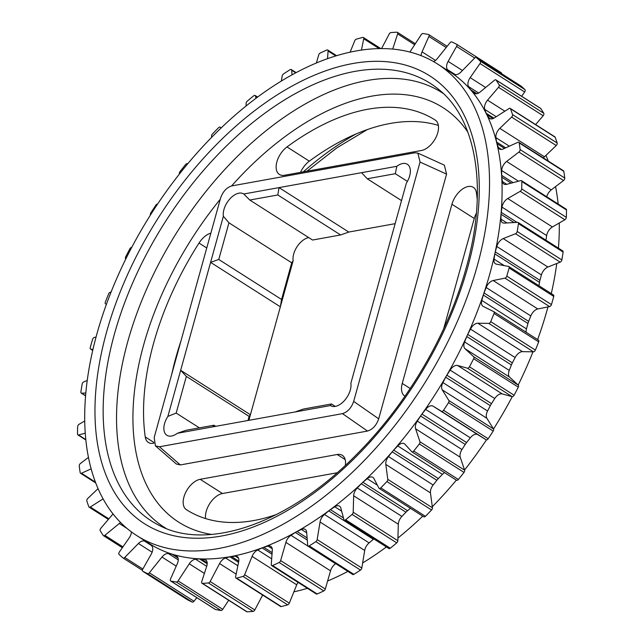<?xml version="1.0" encoding="UTF-8"?>
<svg xmlns="http://www.w3.org/2000/svg" width="644" height="644" viewBox="0 0 644 644"><rect width="100%" height="100%" fill="white"/><g stroke="black" fill="none" stroke-linecap="round" stroke-linejoin="round"><path stroke-width="0.97" d="M243.762 193.997L279.021 187.613L277.822 194.963L249.775 200.034L243.762 193.997A16.172 9.298 -57.5 0 0 243.633 193.916A16.172 9.298 -57.5 0 0 238.932 193.168A16.172 9.298 -57.5 0 0 223.379 216.263L228.942 222.8L291.724 262.8L293.141 260.707A16.172 9.298 122.5 0 1 308.693 237.604A16.172 9.298 122.5 0 1 308.742 237.596M249.775 200.034L312.557 240.035L340.604 234.955L348.782 232.057L395.126 223.669M212.665 426.883L177.406 433.267L185.915 430.305L213.961 425.225L212.665 426.883L295.218 411.943L303.396 409.045L331.443 403.965L330.477 405.559A16.172 9.298 -57.5 0 0 330.605 405.648A16.172 9.298 -57.5 0 0 344.347 400.673A16.172 9.298 -57.5 0 0 350.859 383.293L406.364 183.146A16.172 9.298 -57.5 0 0 407.354 164.276A16.172 9.298 -57.5 0 0 402.661 163.528A16.172 9.298 -57.5 0 0 396.833 166.297L395.295 173.695L407.411 181.407M477.244 199.616A231.14 132.905 -57.5 0 0 476.431 192.846A17.533 10.079 -57.5 0 0 473.292 187.315A17.533 10.079 -57.5 0 0 468.196 186.51A17.533 10.079 -57.5 0 0 451.935 204.269L402.25 383.43A17.533 10.079 -57.5 0 0 404.762 396.052A17.533 10.079 -57.5 0 0 404.979 396.189M300.539 172.367A17.533 10.079 122.5 0 1 309.329 161.161A231.14 132.905 122.5 0 1 390.192 123.463A231.14 132.905 122.5 0 1 438.363 125.419M435.272 120.098A231.14 132.905 -57.5 0 0 435.03 119.945A231.14 132.905 -57.5 0 0 367.869 109.239A231.14 132.905 -57.5 0 0 287.007 146.937A17.533 10.079 -57.5 0 0 276.88 161.853A17.533 10.079 -57.5 0 0 279.391 174.46A17.533 10.079 -57.5 0 0 284.487 175.273L421.506 150.479A17.533 10.079 -57.5 0 0 436.35 136.568A17.533 10.079 -57.5 0 0 435.272 120.098M545.943 155.381A279.673 160.815 122.5 0 1 548.269 161.056M555.555 186.615A279.673 160.815 122.5 0 1 558.155 204.035M559.266 222.993A279.673 160.815 122.5 0 1 558.429 248.149M556.77 263.509A279.673 160.815 122.5 0 1 551.28 293.592M547.955 306.914A279.673 160.815 122.5 0 1 537.635 339.581M532.982 351.809A279.673 160.815 122.5 0 1 518.187 385.056M512.262 396.656A279.673 160.815 122.5 0 1 493.537 429.001M486.453 439.892A279.673 160.815 122.5 0 1 464.549 470.015M456.346 480.134A279.673 160.815 122.5 0 1 432.301 506.739M422.762 516.158A279.673 160.815 122.5 0 1 397.936 538.014M386.392 546.941A279.673 160.815 122.5 0 1 362.644 562.969M347.873 571.397A279.673 160.815 122.5 0 1 327.603 581.017M307.389 588.31A279.673 160.815 122.5 0 1 293.881 591.844M356.124 50.956A279.673 160.815 122.5 0 1 437.389 63.909A279.673 160.815 122.5 0 1 455.075 326.556A279.673 160.815 122.5 0 1 218.115 548.608A279.673 160.815 122.5 0 1 136.85 535.647A279.673 160.815 122.5 0 1 119.172 273A279.673 160.815 122.5 0 1 356.124 50.956M437.389 63.909L449.947 71.911A279.673 160.815 122.5 0 1 450.937 72.547A279.673 160.815 122.5 0 1 471.014 90.265A279.673 160.815 122.5 0 1 486.421 113.916A279.673 160.815 122.5 0 1 496.733 142.847A279.673 160.815 122.5 0 1 501.668 176.287A279.673 160.815 122.5 0 1 501.088 213.309A279.673 160.815 122.5 0 1 495.019 252.907A279.673 160.815 122.5 0 1 483.628 294.002A279.673 160.815 122.5 0 1 467.214 335.476A279.673 160.815 122.5 0 1 446.228 376.185A279.673 160.815 122.5 0 1 421.248 415.042A279.673 160.815 122.5 0 1 392.945 450.961A279.673 160.815 122.5 0 1 362.105 482.984A279.673 160.815 122.5 0 1 329.559 510.217A279.673 160.815 122.5 0 1 296.2 531.936A279.673 160.815 122.5 0 1 262.937 547.545A279.673 160.815 122.5 0 1 230.673 556.601A14.152 8.139 -57.5 0 0 229.868 556.794L225.625 557.978A8.09 4.653 -57.5 0 0 219.588 563.581L210.153 581.532A2.021 1.159 122.5 0 1 208.423 582.965A306.971 176.512 122.5 0 1 202.417 583.359A2.021 1.159 122.5 0 1 201.975 583.247A2.021 1.159 122.5 0 1 201.717 581.669L206.724 566.245A8.09 4.653 -57.5 0 0 205.702 559.95A8.09 4.653 -57.5 0 0 204.647 559.556L201.008 558.952A14.152 8.139 -57.5 0 0 200.292 558.879A14.152 8.139 -57.5 0 0 199.535 558.895L195.551 559.193A8.09 4.653 -57.5 0 0 189.272 563.806L178.098 580.888A2.021 1.159 122.5 0 1 176.327 582.039A306.971 176.512 122.5 0 1 170.861 581.065A2.021 1.159 122.5 0 1 170.628 580.969A2.021 1.159 122.5 0 1 170.483 579.093L177.301 563.701A8.09 4.653 -57.5 0 0 176.746 556.199A8.09 4.653 -57.5 0 0 176.44 556.03L173.26 554.548A14.152 8.139 -57.5 0 0 172.624 554.307A14.152 8.139 -57.5 0 0 171.94 554.146L168.309 553.542A8.09 4.653 -57.5 0 0 161.974 557.044L149.352 572.798A2.021 1.159 122.5 0 1 147.589 573.619A306.971 176.512 122.5 0 1 142.823 571.317A2.021 1.159 122.5 0 1 142.767 571.292A2.021 1.159 122.5 0 1 142.783 569.119L151.219 554.17A8.09 4.653 -57.5 0 0 151.59 545.742L148.949 543.415A14.152 8.139 -57.5 0 0 148.595 543.125M443.708 328.657L474.266 218.485A17.533 10.079 122.5 0 1 476.383 213.172M171.876 373.721A231.14 132.905 122.5 0 1 180.875 341.256M205.637 518.581A17.533 10.079 122.5 0 1 222.494 493.521L337.078 472.785M345.353 465.33A17.533 10.079 -57.5 0 0 342.286 455.316A17.533 10.079 -57.5 0 0 337.19 454.503L200.171 479.305A17.533 10.079 -57.5 0 0 185.327 493.207A17.533 10.079 -57.5 0 0 186.406 509.678A231.14 132.905 -57.5 0 0 186.647 509.831A231.14 132.905 -57.5 0 0 276.695 514.419M210.862 233.128A17.533 10.079 -57.5 0 0 199.012 243.062A231.14 132.905 -57.5 0 0 145.246 436.93A17.533 10.079 -57.5 0 0 148.386 442.46A17.533 10.079 -57.5 0 0 153.9 443.185M378.704 418.817L446.566 174.113L420.057 162.055L353.677 401.397L378.704 418.817C376.386 425.402 372.651 429.476 367.499 431.053L342.471 413.641L159.422 446.767L180.352 464.928L367.499 431.053M180.352 464.928L176.359 464.018L155.429 445.857L159.422 446.767M420.057 162.055L417.843 153.079L444.344 165.146L446.566 174.113M262.639 595.056L254.799 609.973A2.021 1.159 122.5 0 1 253.068 611.414A306.971 176.512 122.5 0 1 247.063 611.8A2.021 1.159 122.5 0 1 246.62 611.687L201.975 583.247M228.676 600.264L222.744 609.329A2.021 1.159 122.5 0 1 220.973 610.48A306.971 176.512 122.5 0 1 215.507 609.506A2.021 1.159 122.5 0 1 215.273 609.417A2.021 1.159 122.5 0 1 215.088 609.24M196.855 597.68L193.997 601.246A2.021 1.159 122.5 0 1 192.234 602.068A306.971 176.512 122.5 0 1 187.468 599.765A2.021 1.159 122.5 0 1 187.412 599.733A2.021 1.159 122.5 0 1 187.364 599.701M456.636 44.299L501.177 72.683A2.021 1.159 122.5 0 1 501.233 72.708A2.021 1.159 122.5 0 1 501.604 73.682M520.835 85.942A2.021 1.159 122.5 0 1 520.916 85.982A2.021 1.159 122.5 0 1 520.996 86.046A306.971 176.512 122.5 0 1 524.941 89.613A2.021 1.159 122.5 0 1 524.651 91.987L521.648 96.286M540.284 108.224A2.021 1.159 122.5 0 1 540.558 108.329A2.021 1.159 122.5 0 1 540.759 108.53A306.971 176.512 122.5 0 1 543.778 113.28A2.021 1.159 122.5 0 1 543.158 115.751L535.631 124.582M433.565 61.607A8.09 4.653 -57.5 0 0 437.381 58.507L450.003 42.754A2.021 1.159 122.5 0 1 451.766 41.932A306.971 176.512 122.5 0 1 456.532 44.235A2.021 1.159 122.5 0 1 456.588 44.267A2.021 1.159 122.5 0 1 456.572 46.44L448.135 61.389A8.09 4.653 -57.5 0 0 447.765 69.818L450.398 72.144A14.152 8.139 -57.5 0 0 450.937 72.547A14.152 8.139 -57.5 0 0 450.985 72.579A14.152 8.139 -57.5 0 0 451.524 72.877L454.704 74.358A8.09 4.653 -57.5 0 0 460.927 72.064L474.636 58.073A2.021 1.159 122.5 0 1 476.27 57.541A2.021 1.159 122.5 0 1 476.351 57.598A306.971 176.512 122.5 0 1 480.295 61.172A2.021 1.159 122.5 0 1 480.005 63.547L470.168 77.642A8.09 4.653 -57.5 0 0 468.574 86.594L470.595 89.701A14.152 8.139 -57.5 0 0 471.014 90.265A14.152 8.139 -57.5 0 0 471.497 90.756L474.129 93.082A8.09 4.653 -57.5 0 0 474.467 93.332A8.09 4.653 -57.5 0 0 480.07 92.052L494.503 80.202A2.021 1.159 122.5 0 1 495.912 79.88A2.021 1.159 122.5 0 1 496.113 80.089A306.971 176.512 122.5 0 1 499.124 84.831A2.021 1.159 122.5 0 1 498.512 87.31L487.548 100.166A8.09 4.653 -57.5 0 0 484.771 109.408L486.123 113.215A14.152 8.139 -57.5 0 0 486.421 113.916A14.152 8.139 -57.5 0 0 486.775 114.543L488.804 117.651A8.09 4.653 -57.5 0 0 489.649 118.504A8.09 4.653 -57.5 0 0 494.302 117.924L509.058 108.538A2.021 1.159 122.5 0 1 510.225 108.393L554.87 136.834A2.021 1.159 122.5 0 1 555.168 137.236A306.971 176.512 122.5 0 1 557.165 143.016A2.021 1.159 122.5 0 1 556.239 145.536L544.454 156.806A8.09 4.653 -57.5 0 0 543.399 157.957M510.225 108.393A2.021 1.159 122.5 0 1 510.523 108.788A306.971 176.512 122.5 0 1 512.519 114.576A2.021 1.159 122.5 0 1 511.594 117.095L499.808 128.365A8.09 4.653 -57.5 0 0 495.92 137.639L496.572 142.026A14.152 8.139 -57.5 0 0 496.733 142.847A14.152 8.139 -57.5 0 0 496.959 143.612L498.311 147.412A8.09 4.653 -57.5 0 0 499.535 149.03A8.09 4.653 -57.5 0 0 503.214 148.973L517.905 142.308A2.021 1.159 122.5 0 1 518.822 142.3L563.468 170.74A2.021 1.159 122.5 0 1 563.83 171.36A306.971 176.512 122.5 0 1 564.756 178.034A2.021 1.159 122.5 0 1 563.548 180.521L551.256 189.891A8.09 4.653 -57.5 0 0 546.7 196.734M518.822 142.3A2.021 1.159 122.5 0 1 519.185 142.92A306.971 176.512 122.5 0 1 520.111 149.585A2.021 1.159 122.5 0 1 518.903 152.073L506.611 161.451A8.09 4.653 -57.5 0 0 501.716 170.507L501.644 175.369A14.152 8.139 -57.5 0 0 501.668 176.287A14.152 8.139 -57.5 0 0 501.757 177.156L502.401 181.544A8.09 4.653 -57.5 0 0 503.85 184.063A8.09 4.653 -57.5 0 0 506.578 184.353L520.787 180.594A2.021 1.159 122.5 0 1 521.471 180.666L566.124 209.115A2.021 1.159 122.5 0 1 566.495 209.984A306.971 176.512 122.5 0 1 566.334 217.358A2.021 1.159 122.5 0 1 564.869 219.749L552.407 226.97A8.09 4.653 -57.5 0 0 546.651 235.559L545.943 240.196M521.471 180.666A2.021 1.159 122.5 0 1 521.849 181.544A306.971 176.512 122.5 0 1 521.688 188.917A2.021 1.159 122.5 0 1 520.223 191.308L507.762 198.521A8.09 4.653 -57.5 0 0 502.006 207.118L501.209 212.319A14.152 8.139 -57.5 0 0 501.088 213.309A14.152 8.139 -57.5 0 0 501.04 214.259L500.968 219.121A8.09 4.653 -57.5 0 0 502.473 222.663A8.09 4.653 -57.5 0 0 504.3 223.106L517.647 222.349A2.021 1.159 122.5 0 1 518.106 222.462L562.751 250.902A2.021 1.159 122.5 0 1 563.106 252.054A306.971 176.512 122.5 0 1 561.85 259.926A2.021 1.159 122.5 0 1 560.183 262.156L547.883 267.027A8.09 4.653 -57.5 0 0 541.419 274.916L539.922 280.317A14.152 8.139 -57.5 0 0 539.672 281.348A14.152 8.139 -57.5 0 0 539.479 282.362L538.964 285.743M553.204 294.88A2.021 1.159 122.5 0 1 553.454 294.976A2.021 1.159 122.5 0 1 553.751 296.417A306.971 176.512 122.5 0 1 551.441 304.58A2.021 1.159 122.5 0 1 549.598 306.584L537.812 308.967A8.09 4.653 -57.5 0 0 530.809 315.946L528.66 321.396A14.152 8.139 -57.5 0 0 528.273 322.443A14.152 8.139 -57.5 0 0 527.951 323.489L526.454 328.883A8.09 4.653 -57.5 0 0 526.18 332.288M493.892 311.72L538.424 340.088A2.021 1.159 122.5 0 1 538.481 340.129A2.021 1.159 122.5 0 1 538.674 341.867A306.971 176.512 122.5 0 1 535.373 350.094A2.021 1.159 122.5 0 1 533.425 351.817L522.461 351.656A8.09 4.653 -57.5 0 0 515.12 357.533L512.358 362.878A14.152 8.139 -57.5 0 0 511.859 363.916A14.152 8.139 -57.5 0 0 511.408 364.963L509.259 370.413A8.09 4.653 -57.5 0 0 509.629 377.134L518.34 385.201A2.021 1.159 122.5 0 1 518.307 387.165A306.971 176.512 122.5 0 1 514.097 395.231A2.021 1.159 122.5 0 1 512.085 396.632L502.248 393.927A8.09 4.653 -57.5 0 0 494.761 398.531L491.485 403.635A14.152 8.139 -57.5 0 0 490.873 404.633A14.152 8.139 -57.5 0 0 490.317 405.656L487.556 411.001A8.09 4.653 -57.5 0 0 486.888 418.302L493.513 428.968A2.021 1.159 122.5 0 1 493.183 431.069A306.971 176.512 122.5 0 1 488.192 438.757A2.021 1.159 122.5 0 1 486.172 439.796L477.727 434.62A8.09 4.653 -57.5 0 0 470.305 437.831L466.586 442.549A14.152 8.139 -57.5 0 0 465.894 443.483A14.152 8.139 -57.5 0 0 465.234 444.449L461.957 449.552A8.09 4.653 -57.5 0 0 460.251 457.232L464.614 470.209A2.021 1.159 122.5 0 1 464.01 472.39A306.971 176.512 122.5 0 1 458.367 479.482A2.021 1.159 122.5 0 1 456.524 480.247A2.021 1.159 122.5 0 1 456.387 480.134M444.561 472.624A8.09 4.653 -57.5 0 0 442.412 474.362L438.363 478.564A14.152 8.139 -57.5 0 0 437.59 479.402A14.152 8.139 -57.5 0 0 436.857 480.295L433.146 485.013A8.09 4.653 -57.5 0 0 430.458 492.861L432.438 507.794A2.021 1.159 122.5 0 1 431.561 509.992A306.971 176.512 122.5 0 1 425.426 516.311A2.021 1.159 122.5 0 1 423.8 516.826L379.155 488.385A2.021 1.159 122.5 0 1 378.905 488.096L373.89 478.476A8.09 4.653 -57.5 0 0 372.876 477.341A8.09 4.653 -57.5 0 0 367.193 478.685L362.918 482.259A14.152 8.139 -57.5 0 0 362.105 482.984A14.152 8.139 -57.5 0 0 361.308 483.765L357.259 487.967A8.09 4.653 -57.5 0 0 353.669 495.775L353.21 512.254A2.021 1.159 122.5 0 1 352.091 514.419A306.971 176.512 122.5 0 1 345.627 519.772A2.021 1.159 122.5 0 1 344.234 520.078A2.021 1.159 122.5 0 1 343.904 519.595L340.837 508.108A8.09 4.653 -57.5 0 0 339.509 506.152A8.09 4.653 -57.5 0 0 334.783 506.78L330.404 509.637A14.152 8.139 -57.5 0 0 329.559 510.217A14.152 8.139 -57.5 0 0 328.73 510.877L324.455 514.451A8.09 4.653 -57.5 0 0 320.052 522.002L317.17 539.583A2.021 1.159 122.5 0 1 315.842 541.644A306.971 176.512 122.5 0 1 309.217 545.903A2.021 1.159 122.5 0 1 308.065 546.04A2.021 1.159 122.5 0 1 307.695 545.307L306.665 532.274A8.09 4.653 -57.5 0 0 305.176 529.36A8.09 4.653 -57.5 0 0 301.416 529.457L297.045 531.501A14.152 8.139 -57.5 0 0 296.2 531.936A14.152 8.139 -57.5 0 0 295.354 532.451L290.975 535.301A8.09 4.653 -57.5 0 0 285.88 542.393L280.647 560.594A2.021 1.159 122.5 0 1 279.15 562.494A306.971 176.512 122.5 0 1 272.549 565.529A2.021 1.159 122.5 0 1 271.639 565.537A2.021 1.159 122.5 0 1 271.269 564.547L272.299 550.322A8.09 4.653 -57.5 0 0 270.81 546.345A8.09 4.653 -57.5 0 0 268.001 546.08L263.758 547.271A14.152 8.139 -57.5 0 0 262.937 547.545A14.152 8.139 -57.5 0 0 262.1 547.899L257.729 549.944A8.09 4.653 -57.5 0 0 252.086 556.376L244.648 574.698A2.021 1.159 122.5 0 1 243.013 576.396A306.971 176.512 122.5 0 1 236.622 578.135A2.021 1.159 122.5 0 1 235.954 578.054A2.021 1.159 122.5 0 1 235.624 576.774L238.674 561.745A8.09 4.653 -57.5 0 0 237.346 556.633A8.09 4.653 -57.5 0 0 235.446 556.207L231.454 556.505A14.152 8.139 -57.5 0 0 230.673 556.601A279.673 160.815 122.5 0 1 200.292 558.879A279.673 160.815 122.5 0 1 172.624 554.307A279.673 160.815 122.5 0 1 149.408 543.649L136.85 535.647M410.429 508.309L407.563 510.7A14.152 8.139 -57.5 0 0 406.75 511.425A14.152 8.139 -57.5 0 0 405.953 512.205L401.904 516.416A8.09 4.653 -57.5 0 0 398.314 524.224L397.855 540.702A2.021 1.159 122.5 0 1 396.736 542.86A306.971 176.512 122.5 0 1 390.272 548.213A2.021 1.159 122.5 0 1 388.879 548.527L344.234 520.078M373.842 538.939A14.152 8.139 -57.5 0 0 373.375 539.318L369.101 542.9A8.09 4.653 -57.5 0 0 364.697 550.451L361.815 568.032A2.021 1.159 122.5 0 1 360.487 570.085A306.971 176.512 122.5 0 1 353.862 574.343A2.021 1.159 122.5 0 1 352.719 574.48L308.065 546.04M335.741 563.669L335.621 563.75A8.09 4.653 -57.5 0 0 330.525 570.834L325.301 589.035A2.021 1.159 122.5 0 1 323.795 590.934A306.971 176.512 122.5 0 1 317.194 593.977A2.021 1.159 122.5 0 1 316.293 593.985L271.639 565.537M298.043 582.353A8.09 4.653 -57.5 0 0 296.731 584.816L289.301 603.146A2.021 1.159 122.5 0 1 287.659 604.837A306.971 176.512 122.5 0 1 281.267 606.576A2.021 1.159 122.5 0 1 280.599 606.495L235.954 578.054M148.136 542.836A14.152 8.139 -57.5 0 0 147.83 542.683L144.65 541.193A8.09 4.653 -57.5 0 0 138.428 543.488L124.711 557.487A2.021 1.159 122.5 0 1 123.085 558.018A2.021 1.159 122.5 0 1 123.004 557.954A306.971 176.512 122.5 0 1 119.06 554.387A2.021 1.159 122.5 0 1 119.349 552.013L129.186 537.917A8.09 4.653 -57.5 0 0 131.432 531.92M120.645 522.566A8.09 4.653 -57.5 0 0 119.277 523.5L104.843 535.357A2.021 1.159 122.5 0 1 103.443 535.671A2.021 1.159 122.5 0 1 103.241 535.47A306.971 176.512 122.5 0 1 100.223 530.72A2.021 1.159 122.5 0 1 100.842 528.249L111.798 515.385A8.09 4.653 -57.5 0 0 112.95 513.832M103.096 498.875L90.297 507.021A2.021 1.159 122.5 0 1 89.13 507.166A2.021 1.159 122.5 0 1 88.832 506.764A306.971 176.512 122.5 0 1 86.835 500.984A2.021 1.159 122.5 0 1 87.761 498.464L98.057 488.619M91.134 468.848L81.45 473.243A2.021 1.159 122.5 0 1 80.532 473.26A2.021 1.159 122.5 0 1 80.17 472.64A306.971 176.512 122.5 0 1 79.244 465.966A2.021 1.159 122.5 0 1 80.452 463.479L88.445 457.385M85.258 433.187L78.56 434.958A2.021 1.159 122.5 0 1 77.876 434.885A2.021 1.159 122.5 0 1 77.505 434.016A306.971 176.512 122.5 0 1 77.666 426.642A2.021 1.159 122.5 0 1 79.132 424.251L84.734 421.007M85.821 392.977L81.708 393.21A2.021 1.159 122.5 0 1 81.249 393.098A2.021 1.159 122.5 0 1 80.894 391.946A306.971 176.512 122.5 0 1 82.15 384.074A2.021 1.159 122.5 0 1 83.817 381.844L87.23 380.491M92.921 349.523L90.796 349.12A2.021 1.159 122.5 0 1 90.546 349.024A2.021 1.159 122.5 0 1 90.249 347.583A306.971 176.512 122.5 0 1 92.559 339.42A2.021 1.159 122.5 0 1 94.402 337.416L96.045 337.086M106.405 304.322L105.576 303.912A2.021 1.159 122.5 0 1 105.519 303.871A2.021 1.159 122.5 0 1 105.326 302.133A306.971 176.512 122.5 0 1 108.627 293.906A2.021 1.159 122.5 0 1 110.575 292.183L111.018 292.191M125.813 258.944L125.66 258.799A2.021 1.159 122.5 0 1 125.693 256.835A306.971 176.512 122.5 0 1 129.903 248.769A2.021 1.159 122.5 0 1 131.738 247.344M150.463 214.999A2.021 1.159 122.5 0 1 150.817 212.931A306.971 176.512 122.5 0 1 155.808 205.243A2.021 1.159 122.5 0 1 157.547 204.108M187.613 163.866L187.613 163.866A2.021 1.159 122.5 0 0 187.476 163.753A2.021 1.159 122.5 0 0 185.633 164.518A306.971 176.512 122.5 0 0 179.99 171.61A2.021 1.159 122.5 0 0 179.386 173.791L179.451 173.985M211.699 137.261L211.562 136.206A2.021 1.159 122.5 0 1 212.439 134.008A306.971 176.512 122.5 0 1 218.574 127.689A2.021 1.159 122.5 0 1 220.2 127.174A2.021 1.159 122.5 0 1 220.449 127.456L220.844 128.22M246.064 105.986L246.145 103.298A2.021 1.159 122.5 0 1 247.264 101.14A306.971 176.512 122.5 0 1 253.728 95.787A2.021 1.159 122.5 0 1 255.121 95.473A2.021 1.159 122.5 0 1 255.451 95.964L256.054 98.218M281.356 81.031L282.185 75.968A2.021 1.159 122.5 0 1 283.513 73.915A306.971 176.512 122.5 0 1 290.138 69.657A2.021 1.159 122.5 0 1 291.281 69.52A2.021 1.159 122.5 0 1 291.66 70.244L292.022 74.825M316.397 62.983L318.7 54.965A2.021 1.159 122.5 0 1 320.205 53.066A306.971 176.512 122.5 0 1 326.806 50.023A2.021 1.159 122.5 0 1 327.707 50.015A2.021 1.159 122.5 0 1 328.086 51.013L327.53 58.676M350.119 52.156L354.699 40.854A2.021 1.159 122.5 0 1 356.341 39.163A306.971 176.512 122.5 0 1 362.733 37.424A2.021 1.159 122.5 0 1 363.401 37.505A2.021 1.159 122.5 0 1 363.731 38.777L361.437 50.087M381.554 48.582L389.201 34.027A2.021 1.159 122.5 0 1 390.932 32.586A306.971 176.512 122.5 0 1 396.937 32.2A2.021 1.159 122.5 0 1 397.38 32.313A2.021 1.159 122.5 0 1 397.638 33.882L392.703 49.081M409.882 52.043A8.09 4.653 -57.5 0 0 410.083 51.753L421.257 34.671A2.021 1.159 122.5 0 1 423.028 33.52A306.971 176.512 122.5 0 1 428.493 34.494A2.021 1.159 122.5 0 1 428.727 34.583A2.021 1.159 122.5 0 1 428.864 36.458L422.053 51.858A8.09 4.653 -57.5 0 0 421.104 55.658M518.106 222.462A2.021 1.159 122.5 0 1 518.46 223.613A306.971 176.512 122.5 0 1 517.204 231.486A2.021 1.159 122.5 0 1 515.53 233.716L503.238 238.586A8.09 4.653 -57.5 0 0 496.774 246.475L495.276 251.868A14.152 8.139 -57.5 0 0 495.019 252.907A14.152 8.139 -57.5 0 0 494.834 253.921L494.037 259.121A8.09 4.653 -57.5 0 0 495.445 263.774A8.09 4.653 -57.5 0 0 496.444 264.161L508.559 266.431A2.021 1.159 122.5 0 1 508.808 266.527A2.021 1.159 122.5 0 1 509.098 267.976A306.971 176.512 122.5 0 1 506.796 276.139A2.021 1.159 122.5 0 1 504.952 278.144L493.167 280.526A8.09 4.653 -57.5 0 0 486.164 287.506L484.014 292.948A14.152 8.139 -57.5 0 0 483.628 294.002A14.152 8.139 -57.5 0 0 483.306 295.049L481.809 300.442A8.09 4.653 -57.5 0 0 482.968 306.27A8.09 4.653 -57.5 0 0 483.217 306.407L493.771 311.648A2.021 1.159 122.5 0 1 493.835 311.68A2.021 1.159 122.5 0 1 494.029 313.427A306.971 176.512 122.5 0 1 490.728 321.654A2.021 1.159 122.5 0 1 488.772 323.377L477.816 323.216A8.09 4.653 -57.5 0 0 470.474 329.084L467.713 334.429A14.152 8.139 -57.5 0 0 467.214 335.476A14.152 8.139 -57.5 0 0 466.763 336.522L464.614 341.964A8.09 4.653 -57.5 0 0 464.984 348.694L473.694 356.752A2.021 1.159 122.5 0 1 473.654 358.724A306.971 176.512 122.5 0 1 469.452 366.79A2.021 1.159 122.5 0 1 467.439 368.183L457.602 365.486A8.09 4.653 -57.5 0 0 450.116 370.091L446.839 375.186A14.152 8.139 -57.5 0 0 446.228 376.185A14.152 8.139 -57.5 0 0 445.672 377.207L442.911 382.56A8.09 4.653 -57.5 0 0 442.235 389.862L448.868 400.528A2.021 1.159 122.5 0 1 448.538 402.629A306.971 176.512 122.5 0 1 443.547 410.317A2.021 1.159 122.5 0 1 441.526 411.347L433.082 406.179A8.09 4.653 -57.5 0 0 425.66 409.391L421.941 414.108A14.152 8.139 -57.5 0 0 421.248 415.042A14.152 8.139 -57.5 0 0 420.588 416.008L417.312 421.112A8.09 4.653 -57.5 0 0 415.605 428.791L419.969 441.768A2.021 1.159 122.5 0 1 419.357 443.949A306.971 176.512 122.5 0 1 413.722 451.041A2.021 1.159 122.5 0 1 411.878 451.806A2.021 1.159 122.5 0 1 411.741 451.686L404.923 444.183A8.09 4.653 -57.5 0 0 404.368 443.716A8.09 4.653 -57.5 0 0 397.767 445.922L393.717 450.124A14.152 8.139 -57.5 0 0 392.945 450.961A14.152 8.139 -57.5 0 0 392.212 451.846L388.493 456.564A8.09 4.653 -57.5 0 0 385.812 464.421L387.793 479.353A2.021 1.159 122.5 0 1 386.915 481.551A306.971 176.512 122.5 0 1 380.781 487.862A2.021 1.159 122.5 0 1 379.155 488.385M263.203 595.418A279.673 160.815 122.5 0 1 262.446 595.418M293.141 260.707L280.357 306.81L281.557 299.468L291.724 262.8M186.341 376.402L176.174 413.078L167.875 416.41L180.658 370.308L186.341 376.402L249.123 416.402L250.419 414.752L280.357 306.81L210.596 262.366L180.658 370.308L250.419 414.752L248.874 420.331M155.429 445.857L154.182 437.509L220.562 198.159C222.88 191.574 226.616 187.493 231.768 185.915L414.816 152.789L417.843 153.079M167.875 416.41A16.172 9.298 -57.5 0 0 166.885 435.28A16.172 9.298 -57.5 0 0 177.406 433.267M228.942 222.8L218.767 259.468L210.596 262.366L223.379 216.263M395.295 173.695L367.249 178.774L361.574 172.673L279.021 187.613L348.782 232.057M361.574 172.673L396.833 166.297M330.477 405.559L295.218 411.943M342.471 413.641C347.623 412.063 351.358 407.982 353.677 401.397M176.174 413.078L199.382 427.866M247.988 420.492L249.123 416.402M213.961 425.225L215.7 426.336M331.443 403.965L335.258 406.404M367.249 178.774L401.526 200.606M277.822 194.963L340.604 234.955M218.767 259.468L281.557 299.468M114.399 334.164A259.452 149.183 -57.5 0 0 159.535 525.544C207.803 551.135 288.858 523.427 356.052 455.018C406.638 404.698 447.966 334.502 466.111 268.129C488.635 188.861 476.455 118.351 437.815 88.735A259.452 149.183 -57.5 0 0 260.579 116.395A259.452 149.183 -57.5 0 0 114.399 334.164M443.265 93.493A257.898 148.289 -57.5 0 0 127.713 341.787A257.898 148.289 -57.5 0 0 166.152 528.474M220.256 199.262A245.807 141.342 -57.5 0 0 143.58 345.16A245.807 141.342 -57.5 0 0 211.594 534.431M467.769 267.083A265.489 152.66 -57.5 0 0 352.63 63.563A265.489 152.66 -57.5 0 0 106.469 332.473A265.489 152.66 -57.5 0 0 221.617 535.993A265.489 152.66 -57.5 0 0 467.769 267.083M356.108 133.928A259.452 149.183 -57.5 0 0 303.268 171.876M467.866 132.165A245.807 141.342 -57.5 0 0 231.574 185.955M549.598 306.584L504.952 278.144M551.441 304.58L506.796 276.139M537.812 308.967L493.167 280.526M530.809 315.946L486.164 287.506M528.66 321.396L484.014 292.948M527.951 323.489L483.306 295.049M539.479 282.362L494.834 253.921M539.922 280.317L495.276 251.868M504.252 265.626L494.037 259.121M553.751 296.417L509.098 267.976M560.183 262.156L515.53 233.716M561.85 259.926L517.204 231.486M547.883 267.027L503.238 238.586M541.419 274.916L496.774 246.475M514.057 222.55L501.04 214.259M517.019 222.389L501.209 212.319M506.973 222.953L500.968 219.121M563.106 252.054L518.46 223.613M564.869 219.749L520.223 191.308M566.334 217.358L521.688 188.917M552.407 226.97L507.762 198.521M546.651 235.559L502.006 207.118M511.159 183.146L501.757 177.156M513.067 182.638L501.644 175.369M506.748 184.313L502.401 181.544M566.495 209.984L521.849 181.544M563.548 180.521L518.903 152.073M564.756 178.034L520.111 149.585M551.256 189.891L506.611 161.451M518.509 181.197L501.716 170.507M504.477 148.402L496.959 143.612M505.701 147.846L496.572 142.026M501.515 149.456L498.311 147.412M563.83 171.36L519.185 142.92M556.239 145.536L511.594 117.095M557.165 143.016L512.519 114.576M544.454 156.806L499.808 128.365M509.348 146.188L495.92 137.639M493.079 118.56L486.775 114.543M493.9 118.166L486.123 113.215M490.784 118.915L488.804 117.651M555.168 137.236L510.523 108.788M543.158 115.751L498.512 87.31M543.778 113.28L499.124 84.831M504.872 111.203L487.548 100.166M496.218 116.701L484.771 109.408M476.23 93.774L471.497 90.756M476.866 93.694L470.595 89.701M474.837 93.525L474.129 93.082M540.759 108.53L496.113 80.089M524.651 91.987L480.005 63.547M524.941 89.613L480.295 61.172M485.632 87.487L470.168 77.642M478.661 93.026L468.574 86.594M451.645 72.933L450.398 72.144M520.996 86.046L476.351 57.598M474.717 57.992L456.572 46.44M462.456 70.51L448.135 61.389M455.163 74.527L447.765 69.818M446.195 47.503L428.864 36.458M435.489 60.415L422.053 51.858M414.672 44.734L397.638 33.882M379.155 48.606L363.731 38.777M335.806 55.931L328.086 51.013M295.709 72.828L291.66 70.244M257.407 97.212L255.451 95.964M221.166 127.915L220.449 127.456M92.728 350.36L90.796 349.12M85.588 395.682L81.708 393.21M85.805 439.578L78.56 434.958M95.425 482.147L81.45 473.243M108.86 518.847L90.297 507.021M127.021 528.434L119.277 523.5M122.932 546.877L104.843 535.357M148.861 543.335L147.83 542.683M151.074 545.291L144.65 541.193M152.121 552.214L138.428 543.488M142.831 569.022L124.711 557.487M123.085 558.018L142.396 570.318L123.165 558.058M187.468 599.765L142.823 571.317M178.034 558.034L171.94 554.146M177.816 557.454L173.26 554.548M178.251 559.878L168.309 553.542M176.223 566.124L161.974 557.044M193.997 601.246L149.352 572.798M192.234 602.068L147.589 573.619M215.507 609.506L170.861 581.065M177.028 556.408L176.44 556.03M207.199 563.774L199.535 558.895M207.191 562.888L201.008 558.952M206.7 566.301L195.551 559.193M204.39 573.434L189.272 563.806M222.744 609.329L178.098 580.888M220.973 610.48L176.327 582.039M247.063 611.8L202.417 583.359M206.515 560.747L204.647 559.556M238.562 562.333L229.868 556.794M238.779 561.166L231.454 556.505M237.861 565.77L225.625 557.978M236.155 574.134L219.588 563.581M254.799 609.973L210.153 581.532M253.068 611.414L208.423 582.965M281.267 606.576L236.622 578.135M238.546 558.179L235.446 556.207M272.018 554.218L262.1 547.899M272.13 552.6L263.758 547.271M271.679 558.839L257.729 549.944M296.731 584.816L252.086 556.376M289.301 603.146L244.648 574.698M287.659 604.837L243.013 576.396M317.194 593.977L272.549 565.529M272.243 548.785L268.001 546.08M307.277 540.05L295.354 532.451M307.108 537.917L297.045 531.501M335.621 563.75L290.975 535.301M330.525 570.834L285.88 542.393M325.301 589.035L280.647 560.594M323.795 590.934L279.15 562.494M353.862 574.343L309.217 545.903M306.705 532.83L301.416 529.457M373.375 539.318L328.73 510.877M343.469 517.961L330.404 509.637M369.101 542.9L324.455 514.451M364.697 550.451L320.052 522.002M361.815 568.032L317.17 539.583M360.487 570.085L315.842 541.644M390.272 548.213L345.627 519.772M341.658 511.159L334.783 506.78M405.953 512.205L361.308 483.765M407.563 510.7L362.918 482.259M401.904 516.416L357.259 487.967M398.314 524.224L353.669 495.775M397.855 540.702L353.21 512.254M396.736 542.86L352.091 514.419M425.426 516.311L380.781 487.862M377.376 485.174L367.193 478.685M436.857 480.295L392.212 451.846M438.363 478.564L393.717 450.124M433.146 485.013L388.493 456.564M430.458 492.861L385.812 464.421M432.438 507.794L387.793 479.353M431.561 509.992L386.915 481.551M458.367 479.482L413.722 451.041M442.412 474.362L397.767 445.922M465.234 444.449L420.588 416.008M466.586 442.549L421.941 414.108M461.957 449.552L417.312 421.112M460.251 457.232L415.605 428.791M464.614 470.209L419.969 441.768M464.01 472.39L419.357 443.949M486.172 439.796L441.526 411.347M488.192 438.757L443.547 410.317M477.727 434.62L433.082 406.179M470.305 437.831L425.66 409.391M490.317 405.656L445.672 377.207M491.485 403.635L446.839 375.186M487.556 411.001L442.911 382.56M486.888 418.302L442.235 389.862M493.513 428.968L448.868 400.528M493.183 431.069L448.538 402.629M512.085 396.632L467.439 368.183M514.097 395.231L469.452 366.79M502.248 393.927L457.602 365.486M494.761 398.531L450.116 370.091M511.408 364.963L466.763 336.522M512.358 362.878L467.713 334.429M509.259 370.413L464.614 341.964M509.629 377.134L464.984 348.694M518.34 385.201L473.694 356.752M518.307 387.165L473.654 358.724M533.425 351.817L488.772 323.377M535.373 350.094L490.728 321.654M522.461 351.656L477.816 323.216M515.12 357.533L470.474 329.084M526.454 328.883L481.809 300.442M538.674 341.867L494.029 313.427M287.007 146.937L309.329 161.161M451.935 204.269L474.266 218.485M402.25 383.43L410.204 388.493M145.246 436.93L153.739 442.339M199.012 243.062L206.74 247.988M186.406 509.678L186.881 509.984M200.171 479.305L222.494 493.521M337.19 454.503L345.176 459.591M367.305 129.581L336.917 147.822L306.922 171.215M553.454 294.976L508.808 266.527M540.558 108.329L495.912 79.88M520.916 85.982L476.27 57.541M501.233 72.708L456.588 44.267M447.145 46.32L428.727 34.583M415.324 43.736L397.38 32.313M380.797 48.582L363.401 37.505M336.611 55.69L327.707 50.015M296.127 72.603L291.281 69.52M257.608 97.059L255.121 95.473M221.238 127.842L220.2 127.174M92.72 350.408L90.546 349.024M85.572 395.851L81.249 393.098M85.845 439.965L77.876 434.885M95.731 482.944L80.532 473.26M108.369 519.418L89.13 507.166M122.352 547.714L103.443 535.671M187.412 599.733L142.767 571.292M215.273 609.417L170.628 580.969M456.524 480.247L411.878 451.806M538.481 340.129L493.835 311.68"/></g></svg>

